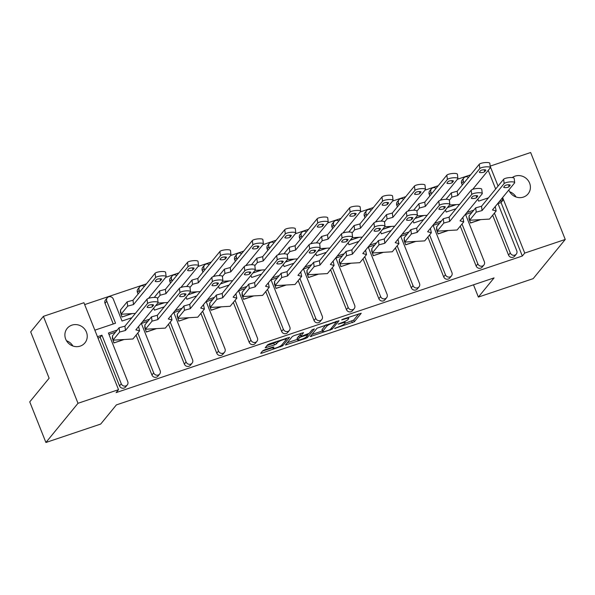 <?xml version="1.0" encoding="UTF-8"?>
<svg xmlns="http://www.w3.org/2000/svg" width="595" height="595" viewBox="0 0 595 595"><rect width="100%" height="100%" fill="white"/><g stroke="black" fill="none" stroke-linecap="round" stroke-linejoin="round"><path stroke-width="0.89" d="M334.621 328.455L354.345 321.724L361.232 313.245L343.077 319.113L341.671 319.894L344.736 319.032A5.623 0.974 158.3 0 1 348.737 318.437A5.623 0.974 158.3 0 1 348.611 318.801L348.038 319.5A5.623 0.974 158.3 0 1 341.731 322.698L338.161 324.134L341.195 323.353A5.623 0.974 158.3 0 1 345.204 322.758A5.623 0.974 158.3 0 1 345.07 323.122L344.498 323.821A5.623 0.974 158.3 0 1 338.191 327.019L334.621 328.455M508.807 189.991A11.454 10.762 39.3 0 0 523.399 197.094A11.454 10.762 39.3 0 0 528.085 193.866A11.454 10.762 39.3 0 0 528.137 180.486A11.454 10.762 39.3 0 0 515.054 176.135A11.454 10.762 39.3 0 0 512.265 177.57M509.662 191.754A11.454 10.762 -140.7 0 1 516.073 197.005M80.236 346.104A11.454 10.762 39.3 0 0 84.929 342.884A11.454 10.762 39.3 0 0 84.973 329.504A11.454 10.762 39.3 0 0 71.898 325.145A11.454 10.762 39.3 0 0 67.205 328.373A11.454 10.762 39.3 0 0 67.153 341.746A11.454 10.762 39.3 0 0 80.236 346.104M72.917 346.015A11.454 10.762 39.3 0 0 66.506 340.764M264.604 349.86L262.633 350.857L260.67 353.318L261.926 353.132L282.67 345.821L289.557 337.343L269.535 343.843L267.564 344.84L265.199 347.792L274.488 344.907L276.459 343.903L277.605 342.497A4.701 0.818 158.3 0 1 282.223 340.057A4.701 0.818 158.3 0 1 286.232 339.329A4.701 0.818 158.3 0 1 286.121 339.641L281.613 345.145A4.701 0.818 158.3 0 1 276.995 347.584A4.701 0.818 158.3 0 1 272.993 348.313A4.701 0.818 158.3 0 1 273.098 348.008L273.893 346.974L272.644 347.16L264.604 349.86M118.524 389.666L77.997 403.291L43.398 316.347L83.925 302.721L118.524 389.666L116.122 392.603L522.321 256.021L524.731 253.083L502.626 197.54M490.154 166.131L530.651 152.513L565.25 239.458L533.157 278.653L478.373 297.076L494.066 277.902L116.397 404.897L100.696 424.064L45.912 442.487L77.997 403.291M565.25 239.458L524.731 253.083M310.196 336.569L332.151 329.184L339.038 320.705L317.046 328.202L310.196 336.569M305.436 338.503L285.414 345.003L292.301 336.525L294.272 335.521L303.562 332.635L300.743 336.145L301.955 336.071L309.251 333.282L312.144 329.749L314.398 328.923L307.407 337.506L305.436 338.503L305.123 337.715M478.373 297.076L473.494 284.819M131.837 317.737L122.027 321.032L113.258 299.01A3.577 3.362 39.3 0 0 107.249 297.835A3.577 3.362 39.3 0 0 106.78 301.189L115.542 323.211L94.843 330.173M456.35 204.591L447.403 207.603M423.93 215.494L414.983 218.499M391.51 226.39L382.57 229.402M359.097 237.293L350.15 240.298M326.677 248.197L317.73 251.202M294.257 259.093L285.31 262.105M261.837 269.996L252.89 273.001M229.417 280.899L220.477 283.904M197.005 291.795L188.057 294.808M164.584 302.699L155.637 305.704M132.164 313.595L121.975 317.023L121.038 314.242M106.78 301.189L105.032 303.324L113.258 323.985M105.032 303.324A3.577 3.362 -140.7 0 1 105.508 299.962L107.249 297.835M144.325 286.411A3.577 3.362 39.3 0 0 139.193 290.293L137.452 292.42L138.092 294.027M137.452 292.42A3.577 3.362 -140.7 0 1 137.921 289.066L139.669 286.931M176.745 275.515A3.577 3.362 39.3 0 0 171.613 279.39L169.873 281.517L170.512 283.123M169.873 281.517A3.577 3.362 -140.7 0 1 170.341 278.163L172.089 276.035M209.165 264.611A3.577 3.362 39.3 0 0 204.033 268.486L202.293 270.621L202.925 272.227M202.293 270.621A3.577 3.362 -140.7 0 1 202.761 267.259L204.509 265.132M241.577 253.708A3.577 3.362 39.3 0 0 236.453 257.59L234.705 259.717L235.345 261.324M234.705 259.717A3.577 3.362 -140.7 0 1 235.181 256.363L236.922 254.229M273.998 242.812A3.577 3.362 39.3 0 0 268.873 246.687L267.125 248.814L267.765 250.421M267.125 248.814A3.577 3.362 -140.7 0 1 267.601 245.46L269.342 243.333M306.418 231.909A3.577 3.362 39.3 0 0 301.286 235.784L299.545 237.918L300.185 239.525M299.545 237.918A3.577 3.362 -140.7 0 1 300.014 234.556L301.762 232.429M338.838 221.013A3.577 3.362 39.3 0 0 333.706 224.888L331.965 227.015L332.605 228.621M331.965 227.015A3.577 3.362 -140.7 0 1 332.434 223.661L334.182 221.526M371.25 210.109A3.577 3.362 39.3 0 0 366.126 213.984L364.378 216.119L365.018 217.725M364.378 216.119A3.577 3.362 -140.7 0 1 364.854 212.757L366.602 210.63M403.67 199.206A3.577 3.362 39.3 0 0 398.546 203.081L396.798 205.216L397.438 206.822M396.798 205.216A3.577 3.362 -140.7 0 1 397.274 201.854L399.014 199.727M436.09 188.31A3.577 3.362 39.3 0 0 430.966 192.185L429.218 194.312L429.858 195.919M429.218 194.312A3.577 3.362 -140.7 0 1 429.694 190.958L431.435 188.823M468.51 177.407A3.577 3.362 39.3 0 0 463.379 181.282L461.638 183.416L462.278 185.023M461.638 183.416A3.577 3.362 -140.7 0 1 462.107 180.054L463.855 177.927M495.657 189.009L488.235 170.356M470.623 174.818L457.458 179.251M438.21 185.722L425.038 190.147M405.79 196.625L392.626 201.05M373.37 207.521L360.206 211.954M340.95 218.425L327.786 222.85M308.537 229.328L295.365 233.753M276.117 240.224L262.953 244.649M243.697 251.127L230.533 255.553M211.277 262.023L198.113 266.456M178.857 272.926L165.693 277.352M146.444 283.83L84.669 304.595M164.257 306.834L154.447 310.136L153.651 308.136M196.67 295.931L186.86 299.233L186.064 297.232M229.09 285.035L219.28 288.33L218.484 286.336M261.51 274.131L251.7 277.434L250.904 275.433M293.93 263.228L284.12 266.53L283.324 264.53M326.35 252.332L316.533 255.627L315.744 253.634M358.763 241.429L348.953 244.731L348.157 242.73M391.183 230.533L381.373 233.828L380.577 231.827M423.603 219.629L413.793 222.924L412.997 220.931M456.023 208.726L446.213 212.028L445.417 210.028M115.437 332.218L108.967 334.397M117.185 330.084L108.424 333.036L127.739 381.581A3.577 3.362 39.3 0 1 127.271 384.943L125.523 387.07A3.577 3.362 -140.7 0 1 119.513 385.895L121.261 383.76A3.577 3.362 39.3 0 0 127.271 384.943M97.454 336.725L101.938 335.216L100.198 337.343L97.996 338.086M480.708 219.607L470.511 223.036L469.001 218.796L469.581 220.254L489.521 219.086L496.171 210.965L492.467 209.946L514.556 182.97A5.37 1.309 173.1 0 0 514.682 182.628A5.37 1.309 173.1 0 0 509.863 181.906A5.37 1.309 173.1 0 0 504.151 183.58L482.062 210.563L476.223 212.147L469.581 220.269L470.511 223.036M448.288 230.51L438.091 233.939L436.581 229.7L437.161 231.15L457.109 229.99L463.75 221.868L460.047 220.849L482.143 193.866A5.37 1.309 173.1 0 0 482.27 193.524A5.37 1.309 173.1 0 0 477.443 192.802A5.37 1.309 173.1 0 0 471.731 194.483L449.641 221.466L443.811 223.051L437.161 231.165L438.091 233.939M415.868 241.406L405.678 244.835L404.161 240.603L404.741 242.053L424.689 240.886L431.338 232.771L427.634 231.753L449.723 204.769A5.37 1.309 173.1 0 0 449.85 204.427A5.37 1.309 173.1 0 0 445.023 203.706A5.37 1.309 173.1 0 0 439.318 205.387L417.221 232.362L411.39 233.947L404.741 242.068L405.678 244.835M383.448 252.31L373.258 255.738L372.321 252.957M351.028 263.213L340.838 266.634L339.901 263.853M318.615 274.109L308.418 277.538L307.489 274.756M286.195 285.012L275.998 288.441L274.488 284.202L275.068 285.659L295.016 284.492L301.658 276.37L297.954 275.351L320.05 248.368A5.37 1.309 173.1 0 0 320.177 248.033A5.37 1.309 173.1 0 0 315.35 247.312A5.37 1.309 173.1 0 0 309.638 248.985L287.549 275.968L281.718 277.553L275.068 285.674L275.998 288.441M253.775 295.916L243.586 299.337L242.068 295.105L242.648 296.555L262.596 295.388L269.245 287.273L265.541 286.255L287.63 259.271A5.37 1.309 173.1 0 0 287.757 258.929A5.37 1.309 173.1 0 0 282.93 258.208A5.37 1.309 173.1 0 0 277.225 259.889L255.129 286.872L249.298 288.456L242.648 296.57L243.586 299.337M221.355 306.812L211.166 310.24L209.648 306.009L210.228 307.459L230.176 306.291L236.825 298.177L233.121 297.15L255.21 270.175A5.37 1.309 173.1 0 0 255.337 269.833A5.37 1.309 173.1 0 0 250.517 269.111A5.37 1.309 173.1 0 0 244.805 270.792L222.716 297.768L216.878 299.352L210.228 307.474L211.166 310.24M188.935 317.715L178.745 321.144L177.808 318.355M156.522 328.618L146.325 332.04L144.816 327.808L145.396 329.258L165.343 328.09L171.985 319.976L168.281 318.957L190.37 291.974A5.37 1.309 173.1 0 0 190.497 291.632A5.37 1.309 173.1 0 0 185.677 290.91A5.37 1.309 173.1 0 0 179.965 292.591L157.876 319.575L152.045 321.159L145.396 329.273L146.325 332.04M124.102 339.514L113.913 342.943L112.976 340.162M100.198 337.343L119.513 385.895M522.321 256.021L501.049 202.56L497.985 203.587M516.289 254.132L514.549 256.259A3.577 3.362 -140.7 0 1 508.539 255.084L510.279 252.957A3.577 3.362 39.3 0 0 516.289 254.132A3.577 3.362 39.3 0 0 516.765 250.77L497.881 203.334M492.675 215.234L508.539 255.084M472.043 212.311L465.565 214.49M483.876 265.035L482.129 267.162A3.577 3.362 -140.7 0 1 476.119 265.987L477.859 263.853A3.577 3.362 39.3 0 0 483.876 265.035A3.577 3.362 39.3 0 0 484.345 261.674L465.469 214.23M460.262 226.137L476.119 265.987M439.623 223.207L433.153 225.386M451.456 275.931L449.708 278.066A3.577 3.362 -140.7 0 1 443.699 276.883L445.447 274.756A3.577 3.362 39.3 0 0 451.456 275.931A3.577 3.362 39.3 0 0 451.925 272.577L433.048 225.133M427.842 237.033L443.699 276.883M407.203 234.11L400.732 236.289M419.036 286.835L417.288 288.962A3.577 3.362 -140.7 0 1 411.279 287.787L413.027 285.659A3.577 3.362 39.3 0 0 419.036 286.835A3.577 3.362 39.3 0 0 419.512 283.473L400.628 236.037M395.422 247.937L411.279 287.787M374.791 245.014L368.312 247.193M386.616 297.731L384.876 299.865A3.577 3.362 -140.7 0 1 378.859 298.69L380.607 296.555A3.577 3.362 39.3 0 0 386.616 297.731A3.577 3.362 39.3 0 0 387.092 294.376L368.208 246.932M363.002 258.84L378.859 298.69M342.37 255.91L335.892 258.089M354.196 308.634L352.456 310.761A3.577 3.362 -140.7 0 1 346.446 309.586L348.187 307.459A3.577 3.362 39.3 0 0 354.196 308.634A3.577 3.362 39.3 0 0 354.672 305.28L335.796 257.836M330.589 269.736L346.446 309.586M309.95 266.813L303.472 268.992M321.783 319.537L320.036 321.664A3.577 3.362 -140.7 0 1 314.026 320.489L315.767 318.355A3.577 3.362 39.3 0 0 321.783 319.537A3.577 3.362 39.3 0 0 322.252 316.176L303.376 268.739M298.169 280.639L314.026 320.489M277.53 277.716L271.06 279.888M289.363 330.433L287.616 332.568A3.577 3.362 -140.7 0 1 281.606 331.385L283.354 329.258A3.577 3.362 39.3 0 0 289.363 330.433A3.577 3.362 39.3 0 0 289.832 327.079L270.956 279.635M265.749 291.543L281.606 331.385M245.118 288.612L238.64 290.791M256.943 341.337L255.203 343.464A3.577 3.362 -140.7 0 1 249.186 342.289L250.934 340.162A3.577 3.362 39.3 0 0 256.943 341.337A3.577 3.362 39.3 0 0 257.419 337.982L238.536 290.538M233.329 302.438L249.186 342.289M212.698 299.516L206.22 301.695M224.523 352.24L222.783 354.367A3.577 3.362 -140.7 0 1 216.773 353.192L218.514 351.057A3.577 3.362 39.3 0 0 224.523 352.24A3.577 3.362 39.3 0 0 224.999 348.878L206.115 301.442M200.909 313.342L216.773 353.192M180.278 310.419L173.8 312.591M192.103 363.136L190.363 365.271A3.577 3.362 -140.7 0 1 184.353 364.088L186.094 361.961A3.577 3.362 39.3 0 0 192.103 363.136A3.577 3.362 39.3 0 0 192.579 359.782L173.703 312.338M168.497 324.238L184.353 364.088M147.858 321.315L141.379 323.494M159.691 374.039L157.943 376.166A3.577 3.362 -140.7 0 1 151.933 374.991L153.674 372.864A3.577 3.362 39.3 0 0 159.691 374.039A3.577 3.362 39.3 0 0 160.159 370.685L141.283 323.241M136.077 335.141L151.933 374.991M149.605 319.188L142.696 321.508M182.018 308.284L175.116 310.605M214.438 297.388L207.536 299.709M246.858 286.485L239.956 288.806M279.278 275.582L272.376 277.902M311.698 264.686L304.789 267.006M344.111 253.782L337.209 256.103M376.531 242.879L369.629 245.2M408.951 231.983L402.049 234.304M441.371 221.08L434.469 223.4M473.791 210.176L466.882 212.504M488.443 197.83L478.625 201.125L477.837 199.124M501.049 202.56L502.79 200.426L499.302 201.601M101.938 335.216L121.261 383.76M137.817 333.014L153.674 372.864M170.237 322.111L186.094 361.961M202.657 311.207L218.514 351.057M235.077 300.311L250.934 340.162M267.49 289.408L283.354 329.258M299.91 278.505L315.767 318.355M332.33 267.609L348.187 307.459M364.75 256.705L380.607 296.555M397.17 245.809L413.027 285.659M429.583 234.906L445.447 274.756M462.003 224.003L477.859 263.853M494.423 213.107L510.279 252.957M502.79 200.426L501.964 198.351M473.806 189.017L473.531 188.317M463.379 181.282L464.018 182.888M441.393 199.92L441.111 199.213M430.966 192.185L431.598 193.792M408.973 210.816L408.691 210.117M398.546 203.081L399.186 204.687M376.553 221.719L376.278 221.02M366.126 213.984L366.765 215.591M344.133 232.615L343.858 231.916M333.706 224.888L334.345 226.494M311.721 243.519L311.438 242.82M301.286 235.784L301.925 237.39M279.3 254.422L279.018 253.723M268.873 246.687L269.513 248.293M246.88 265.318L246.598 264.619M236.453 257.59L237.093 259.197M214.46 276.221L214.185 275.522M204.033 268.486L204.673 270.093M182.04 287.125L181.765 286.418M171.613 279.39L172.252 280.996M149.628 298.021L149.345 297.322M139.193 290.293L139.832 291.9M498.06 186.079L490.161 166.228M45.912 442.487L29.75 401.878L49.125 378.212L30.687 331.876L43.398 316.347M344.847 323.397L353.698 320.088L358.822 313.818M336.272 321.724L336.629 321.285M311.914 334.472L322.43 330.932M328.961 330.121L330.344 329.422L336.353 322.081L333.2 322.907A5.623 0.974 158.3 0 0 326.893 326.105L322.78 331.125A5.623 0.974 158.3 0 0 322.654 331.489A5.623 0.974 158.3 0 0 326.655 330.902L328.961 330.121M322.654 331.489L321.999 329.853A5.623 0.974 158.3 0 1 322.133 329.489L325.889 324.892M297.493 339.321L287.169 342.787M301.152 333.215L300.155 334.673M308.448 333.802L307.898 334.479M297.857 339.663A4.701 0.818 158.3 0 0 297.753 339.968A4.701 0.818 158.3 0 0 301.754 339.247A4.701 0.818 158.3 0 0 306.373 336.8L308.002 334.747L301.42 336.725L299.449 337.722L297.857 339.663L297.21 338.027A4.701 0.818 158.3 0 0 297.098 338.332L297.753 339.968M300.304 335.26L298.794 336.086L299.449 337.722M297.21 338.027L298.794 336.086M266.954 345.583L273.834 343.27L276.407 341.53M286.15 339.135L287.147 337.923M262.432 351.11L272.726 347.644M504.151 183.58L503.63 179.274A5.37 1.309 -6.9 0 1 509.335 177.6A5.37 1.309 -6.9 0 1 514.162 178.321L514.682 182.628M480.336 219.629L470.63 222.894M469.001 218.796L469.053 215.963L469.581 220.269M476.223 212.147L475.703 207.841L469.053 215.963M504.932 185.655L503.772 187.075A2.685 0.654 173.1 0 0 503.705 187.246A2.685 0.654 173.1 0 0 506.122 187.604A2.685 0.654 173.1 0 0 508.97 186.763L510.138 185.343A2.685 0.654 173.1 0 0 510.198 185.171A2.685 0.654 173.1 0 0 507.788 184.814A2.685 0.654 173.1 0 0 504.932 185.655M495.248 206.554L496.171 210.965M475.703 207.841L481.534 206.257L482.062 210.563M503.63 179.274L481.534 206.257M472.683 189.351L490.206 167.946A5.37 1.309 173.1 0 0 490.332 167.612A5.37 1.309 173.1 0 0 485.505 166.89A5.37 1.309 173.1 0 0 479.801 168.564L457.704 195.547L451.873 197.131L449.337 200.232M479.801 168.564L479.272 164.257A5.37 1.309 -6.9 0 1 484.985 162.584A5.37 1.309 -6.9 0 1 489.804 163.305L490.332 167.612M455.978 204.613L447.522 207.454M449.537 204.992L459.563 204.405M451.873 197.131L451.345 192.825L446.034 199.318M480.582 170.639L479.414 172.059A2.685 0.654 173.1 0 0 479.354 172.23A2.685 0.654 173.1 0 0 481.764 172.587A2.685 0.654 173.1 0 0 484.62 171.747L485.78 170.326A2.685 0.654 173.1 0 0 485.847 170.155A2.685 0.654 173.1 0 0 483.43 169.798A2.685 0.654 173.1 0 0 480.582 170.639M451.345 192.825L457.183 191.24L457.704 195.547M479.272 164.257L457.183 191.24M471.731 194.483L471.21 190.177A5.37 1.309 -6.9 0 1 476.922 188.496A5.37 1.309 -6.9 0 1 481.742 189.217L482.27 193.524M447.916 230.533L438.21 233.79M436.581 229.7L436.633 226.859L437.161 231.165M443.811 223.051L443.282 218.744L436.633 226.859M472.512 196.551L471.352 197.971A2.685 0.654 173.1 0 0 471.292 198.142A2.685 0.654 173.1 0 0 473.702 198.507A2.685 0.654 173.1 0 0 476.558 197.666L477.718 196.246A2.685 0.654 173.1 0 0 477.778 196.075A2.685 0.654 173.1 0 0 475.368 195.718A2.685 0.654 173.1 0 0 472.512 196.551M462.828 217.45L463.75 221.868M443.282 218.744L449.121 217.16L449.641 221.466M471.21 190.177L449.121 217.16M439.318 205.387L438.79 201.08A5.37 1.309 -6.9 0 1 444.502 199.399A5.37 1.309 -6.9 0 1 449.322 200.121L449.85 204.427M415.496 241.429L405.79 244.694M404.161 240.603L404.221 237.762L404.741 242.068M411.39 233.947L410.862 229.64L404.221 237.762M440.099 207.454L438.931 208.875A2.685 0.654 173.1 0 0 438.872 209.046A2.685 0.654 173.1 0 0 441.282 209.41A2.685 0.654 173.1 0 0 444.138 208.57L445.298 207.149A2.685 0.654 173.1 0 0 445.365 206.978A2.685 0.654 173.1 0 0 442.948 206.614A2.685 0.654 173.1 0 0 440.099 207.454M430.408 228.354L431.338 232.771M410.862 229.64L416.701 228.056L417.221 232.362M438.79 201.08L416.701 228.056M417.303 215.673A5.37 1.309 173.1 0 0 417.43 215.331A5.37 1.309 173.1 0 0 412.603 214.609A5.37 1.309 173.1 0 0 406.898 216.283L384.809 243.266L378.97 244.85L372.321 252.972L392.269 251.789L398.918 243.667L395.214 242.648L417.303 215.673M406.898 216.283L406.37 211.976A5.37 1.309 -6.9 0 1 412.082 210.303A5.37 1.309 -6.9 0 1 416.902 211.024L417.43 215.331M383.076 252.332L373.258 255.738M371.741 251.499L371.801 248.665L372.321 252.972L373.37 255.597M378.97 244.85L378.45 240.544L371.801 248.665M407.679 218.358L406.511 219.778A2.685 0.654 173.1 0 0 406.452 219.949A2.685 0.654 173.1 0 0 408.862 220.306A2.685 0.654 173.1 0 0 411.718 219.466L412.878 218.045A2.685 0.654 173.1 0 0 412.945 217.874A2.685 0.654 173.1 0 0 410.535 217.517A2.685 0.654 173.1 0 0 407.679 218.358M397.995 239.257L398.918 243.667M378.45 240.544L384.281 238.959L384.809 243.266M406.37 211.976L384.281 238.959M384.883 226.569A5.37 1.309 173.1 0 0 385.01 226.226A5.37 1.309 173.1 0 0 380.19 225.505A5.37 1.309 173.1 0 0 374.478 227.186L352.389 254.169L346.55 255.753L339.909 263.868L359.849 262.692L366.498 254.571L362.794 253.552L384.883 226.569M374.478 227.186L373.958 222.88A5.37 1.309 -6.9 0 1 379.662 221.199A5.37 1.309 -6.9 0 1 384.489 221.92L385.01 226.226M350.656 263.235L340.838 266.634M339.329 262.402L339.381 259.561L339.909 263.868L340.957 266.493M346.55 255.753L346.03 251.447L339.381 259.561M375.259 229.254L374.099 230.674A2.685 0.654 173.1 0 0 374.032 230.845A2.685 0.654 173.1 0 0 376.442 231.21A2.685 0.654 173.1 0 0 379.298 230.369L380.465 228.949A2.685 0.654 173.1 0 0 380.525 228.778A2.685 0.654 173.1 0 0 378.115 228.421A2.685 0.654 173.1 0 0 375.259 229.254M365.575 250.153L366.498 254.571M346.03 251.447L351.861 249.863L352.389 254.169M373.958 222.88L351.861 249.863M352.463 237.472A5.37 1.309 173.1 0 0 352.59 237.13A5.37 1.309 173.1 0 0 347.77 236.408A5.37 1.309 173.1 0 0 342.058 238.089L319.969 265.065L314.13 266.649L307.489 274.771L327.429 273.588L334.078 265.474L330.374 264.455L352.463 237.472M342.058 238.089L341.537 233.783A5.37 1.309 -6.9 0 1 347.242 232.102A5.37 1.309 -6.9 0 1 352.069 232.824L352.59 237.13M318.243 274.131L308.418 277.538M306.908 273.306L306.961 270.465L307.489 274.771L308.537 277.396M314.13 266.649L313.61 262.343L306.961 270.465M342.839 240.157L341.679 241.577A2.685 0.654 173.1 0 0 341.612 241.749A2.685 0.654 173.1 0 0 344.029 242.106A2.685 0.654 173.1 0 0 346.878 241.272L348.045 239.852A2.685 0.654 173.1 0 0 348.105 239.681A2.685 0.654 173.1 0 0 345.695 239.316A2.685 0.654 173.1 0 0 342.839 240.157M333.155 261.056L334.078 265.474M313.61 262.343L319.448 260.759L319.969 265.065M341.537 233.783L319.448 260.759M309.638 248.985L309.117 244.679A5.37 1.309 -6.9 0 1 314.829 242.998A5.37 1.309 -6.9 0 1 319.649 243.719L320.177 248.033M285.823 285.035L276.117 288.3M274.488 284.202L274.54 281.368L275.068 285.674M281.718 277.553L281.19 273.246L274.54 281.368M310.419 251.06L309.259 252.481A2.685 0.654 173.1 0 0 309.199 252.652A2.685 0.654 173.1 0 0 311.609 253.009A2.685 0.654 173.1 0 0 314.465 252.168L315.625 250.748A2.685 0.654 173.1 0 0 315.685 250.577A2.685 0.654 173.1 0 0 313.275 250.22A2.685 0.654 173.1 0 0 310.419 251.06M300.735 271.96L301.658 276.37M281.19 273.246L287.028 271.662L287.549 275.968M309.117 244.679L287.028 271.662M277.225 259.889L276.697 255.582A5.37 1.309 -6.9 0 1 282.409 253.901A5.37 1.309 -6.9 0 1 287.229 254.623L287.757 258.929M253.403 295.938L243.697 299.196M242.068 295.105L242.128 292.264L242.648 296.57M249.298 288.456L248.77 284.15L242.128 292.264M278.006 261.956L276.839 263.377A2.685 0.654 173.1 0 0 276.779 263.548A2.685 0.654 173.1 0 0 279.189 263.912A2.685 0.654 173.1 0 0 282.045 263.072L283.205 261.651A2.685 0.654 173.1 0 0 283.272 261.48A2.685 0.654 173.1 0 0 280.855 261.116A2.685 0.654 173.1 0 0 278.006 261.956M268.323 282.856L269.245 287.273M248.77 284.15L254.608 282.566L255.129 286.872M276.697 255.582L254.608 282.566M244.805 270.792L244.277 266.478A5.37 1.309 -6.9 0 1 249.989 264.805A5.37 1.309 -6.9 0 1 254.809 265.526L255.337 269.833M220.983 306.834L211.285 310.099M209.648 306.009L209.708 303.167L210.228 307.474M216.878 299.352L216.357 295.046L209.708 303.167M245.586 272.86L244.419 274.28A2.685 0.654 173.1 0 0 244.359 274.451A2.685 0.654 173.1 0 0 246.769 274.808A2.685 0.654 173.1 0 0 249.625 273.968L250.785 272.555A2.685 0.654 173.1 0 0 250.852 272.384A2.685 0.654 173.1 0 0 248.442 272.019A2.685 0.654 173.1 0 0 245.586 272.86M235.903 293.759L236.825 298.177M216.357 295.046L222.188 293.461L222.716 297.768M244.277 266.478L222.188 293.461M440.263 200.255L457.786 178.85A5.37 1.309 173.1 0 0 457.912 178.507A5.37 1.309 173.1 0 0 453.093 177.786A5.37 1.309 173.1 0 0 447.38 179.467L425.291 206.45L419.453 208.034L416.916 211.128M447.38 179.467L446.852 175.161A5.37 1.309 -6.9 0 1 452.564 173.48A5.37 1.309 -6.9 0 1 457.384 174.201L457.912 178.507M423.558 215.516L415.102 218.358M417.117 215.896L427.143 215.301M419.453 208.034L418.932 203.728L413.614 210.221M448.161 181.535L446.994 182.955A2.685 0.654 173.1 0 0 446.934 183.126A2.685 0.654 173.1 0 0 449.344 183.491A2.685 0.654 173.1 0 0 452.2 182.65L453.36 181.23A2.685 0.654 173.1 0 0 453.427 181.059A2.685 0.654 173.1 0 0 451.017 180.702A2.685 0.654 173.1 0 0 448.161 181.535M418.932 203.728L424.763 202.144L425.291 206.45M446.852 175.161L424.763 202.144M407.843 211.158L425.365 189.753A5.37 1.309 173.1 0 0 425.492 189.411A5.37 1.309 173.1 0 0 420.672 188.689A5.37 1.309 173.1 0 0 414.96 190.37L392.871 217.346L387.033 218.93L384.496 222.032M414.96 190.37L414.44 186.064A5.37 1.309 -6.9 0 1 420.144 184.383A5.37 1.309 -6.9 0 1 424.971 185.105L425.492 189.411M391.138 226.412L382.682 229.261M384.697 226.799L394.723 226.204M387.033 218.93L386.512 214.624L381.194 221.117M415.741 192.438L414.581 193.858A2.685 0.654 173.1 0 0 414.514 194.03A2.685 0.654 173.1 0 0 416.924 194.387A2.685 0.654 173.1 0 0 419.78 193.554L420.948 192.133A2.685 0.654 173.1 0 0 421.007 191.962A2.685 0.654 173.1 0 0 418.597 191.597A2.685 0.654 173.1 0 0 415.741 192.438M386.512 214.624L392.343 213.04L392.871 217.346M414.44 186.064L392.343 213.04M375.423 222.054L392.945 200.649A5.37 1.309 173.1 0 0 393.072 200.314A5.37 1.309 173.1 0 0 388.252 199.593A5.37 1.309 173.1 0 0 382.54 201.266L360.451 228.249L354.62 229.834L352.084 232.928M382.54 201.266L382.02 196.96A5.37 1.309 -6.9 0 1 387.724 195.279A5.37 1.309 -6.9 0 1 392.551 196L393.072 200.314M358.726 237.316L350.262 240.157M352.277 237.695L362.31 237.1M354.62 229.834L354.092 225.527L348.774 232.02M383.321 203.341L382.161 204.762A2.685 0.654 173.1 0 0 382.094 204.933A2.685 0.654 173.1 0 0 384.511 205.29A2.685 0.654 173.1 0 0 387.36 204.449L388.528 203.029A2.685 0.654 173.1 0 0 388.587 202.858A2.685 0.654 173.1 0 0 386.177 202.501A2.685 0.654 173.1 0 0 383.321 203.341M354.092 225.527L359.93 223.943L360.451 228.249M382.02 196.96L359.93 223.943M343.003 232.957L360.533 211.552A5.37 1.309 173.1 0 0 360.659 211.21A5.37 1.309 173.1 0 0 355.832 210.489A5.37 1.309 173.1 0 0 350.128 212.17L328.031 239.153L322.2 240.737L319.664 243.831M350.128 212.17L349.6 207.863A5.37 1.309 -6.9 0 1 355.312 206.182A5.37 1.309 -6.9 0 1 360.131 206.904L360.659 211.21M326.305 248.219L317.849 251.06M319.865 248.598L329.89 248.003M322.2 240.737L321.672 236.431L316.354 242.924M350.901 214.237L349.741 215.658A2.685 0.654 173.1 0 0 349.682 215.829A2.685 0.654 173.1 0 0 352.091 216.193A2.685 0.654 173.1 0 0 354.947 215.353L356.108 213.932A2.685 0.654 173.1 0 0 356.167 213.761A2.685 0.654 173.1 0 0 353.757 213.397A2.685 0.654 173.1 0 0 350.901 214.237M321.672 236.431L327.51 234.846L328.031 239.153M349.6 207.863L327.51 234.846M310.59 243.861L328.113 222.456A5.37 1.309 173.1 0 0 328.239 222.113A5.37 1.309 173.1 0 0 323.412 221.392A5.37 1.309 173.1 0 0 317.708 223.073L295.618 250.049L289.78 251.633L287.244 254.734M317.708 223.073L317.18 218.759A5.37 1.309 -6.9 0 1 322.892 217.086A5.37 1.309 -6.9 0 1 327.711 217.807L328.239 222.113M293.885 259.115L285.429 261.964M287.445 259.502L297.47 258.907M289.78 251.633L289.252 247.327L283.941 253.82M318.489 225.141L317.321 226.561A2.685 0.654 173.1 0 0 317.261 226.732A2.685 0.654 173.1 0 0 319.671 227.089A2.685 0.654 173.1 0 0 322.527 226.249L323.687 224.836A2.685 0.654 173.1 0 0 323.754 224.665A2.685 0.654 173.1 0 0 321.337 224.3A2.685 0.654 173.1 0 0 318.489 225.141M289.252 247.327L295.09 245.742L295.618 250.049M317.18 218.759L295.09 245.742M278.17 254.757L295.693 233.352A5.37 1.309 173.1 0 0 295.819 233.009A5.37 1.309 173.1 0 0 291 232.288A5.37 1.309 173.1 0 0 285.288 233.969L263.198 260.952L257.36 262.536L254.824 265.63M285.288 233.969L284.76 229.663A5.37 1.309 -6.9 0 1 290.472 227.982A5.37 1.309 -6.9 0 1 295.299 228.703L295.819 233.009M261.465 270.018L253.009 272.86M255.024 270.398L265.05 269.803M257.36 262.536L256.839 258.23L251.521 264.723M286.069 236.044L284.908 237.464A2.685 0.654 173.1 0 0 284.841 237.628A2.685 0.654 173.1 0 0 287.251 237.993A2.685 0.654 173.1 0 0 290.107 237.152L291.267 235.732A2.685 0.654 173.1 0 0 291.334 235.561A2.685 0.654 173.1 0 0 288.925 235.204A2.685 0.654 173.1 0 0 286.069 236.044M256.839 258.23L262.67 256.646L263.198 260.952M284.76 229.663L262.67 256.646M245.75 265.66L263.273 244.255A5.37 1.309 173.1 0 0 263.399 243.913A5.37 1.309 173.1 0 0 258.58 243.191A5.37 1.309 173.1 0 0 252.868 244.872L230.778 271.856L224.94 273.44L222.404 276.534M252.868 244.872L252.347 240.566A5.37 1.309 -6.9 0 1 258.051 238.885A5.37 1.309 -6.9 0 1 262.878 239.607L263.399 243.913M229.053 280.922L220.589 283.763M222.604 281.301L232.638 280.706M224.94 273.44L224.419 269.133L219.101 275.619M253.649 246.94L252.488 248.36A2.685 0.654 173.1 0 0 252.421 248.532A2.685 0.654 173.1 0 0 254.831 248.896A2.685 0.654 173.1 0 0 257.687 248.055L258.855 246.635A2.685 0.654 173.1 0 0 258.914 246.464A2.685 0.654 173.1 0 0 256.505 246.099A2.685 0.654 173.1 0 0 253.649 246.94M224.419 269.133L230.25 267.549L230.778 271.856M252.347 240.566L230.25 267.549M222.79 281.071A5.37 1.309 173.1 0 0 222.917 280.728A5.37 1.309 173.1 0 0 218.097 280.007A5.37 1.309 173.1 0 0 212.385 281.688L190.296 308.671L184.457 310.255L177.816 318.37L197.756 317.195L204.405 309.073L200.701 308.054L222.79 281.071M212.385 281.688L211.865 277.382A5.37 1.309 -6.9 0 1 217.569 275.701A5.37 1.309 -6.9 0 1 222.396 276.422L222.917 280.728M188.563 317.737L178.745 321.144M177.236 316.904L177.288 314.063L177.816 318.37L178.864 321.003M184.457 310.255L183.937 305.949L177.288 314.063M213.166 283.763L212.006 285.183A2.685 0.654 173.1 0 0 211.939 285.347A2.685 0.654 173.1 0 0 214.349 285.712A2.685 0.654 173.1 0 0 217.205 284.871L218.372 283.451A2.685 0.654 173.1 0 0 218.432 283.279A2.685 0.654 173.1 0 0 216.022 282.923A2.685 0.654 173.1 0 0 213.166 283.763M203.483 304.655L204.405 309.073M183.937 305.949L189.768 304.365L190.296 308.671M211.865 277.382L189.768 304.365M179.965 292.591L179.445 288.285A5.37 1.309 -6.9 0 1 185.149 286.604A5.37 1.309 -6.9 0 1 189.976 287.325L190.497 291.632M156.15 328.641L146.444 331.898M144.816 327.808L144.868 324.967L145.396 329.273M152.045 321.159L151.517 316.852L144.868 324.967M180.746 294.659L179.586 296.079A2.685 0.654 173.1 0 0 179.519 296.25A2.685 0.654 173.1 0 0 181.936 296.615A2.685 0.654 173.1 0 0 184.785 295.774L185.952 294.354A2.685 0.654 173.1 0 0 186.012 294.183A2.685 0.654 173.1 0 0 183.602 293.818A2.685 0.654 173.1 0 0 180.746 294.659M171.062 315.558L171.985 319.976M151.517 316.852L157.355 315.268L157.876 319.575M179.445 288.285L157.355 315.268M157.958 302.877A5.37 1.309 173.1 0 0 158.084 302.535A5.37 1.309 173.1 0 0 153.257 301.814A5.37 1.309 173.1 0 0 147.553 303.487L125.456 330.47L119.625 332.055L112.976 340.176L132.923 338.994L139.565 330.872L135.861 329.853L157.958 302.877M147.553 303.487L147.025 299.181A5.37 1.309 -6.9 0 1 152.737 297.507A5.37 1.309 -6.9 0 1 157.556 298.229L158.084 302.535M123.73 339.537L113.913 342.943M112.396 338.704L112.455 335.87L112.976 340.176L114.024 342.802M119.625 332.055L119.097 327.748L112.455 335.87M148.326 305.562L147.166 306.983A2.685 0.654 173.1 0 0 147.106 307.154A2.685 0.654 173.1 0 0 149.516 307.511A2.685 0.654 173.1 0 0 152.372 306.67L153.532 305.25A2.685 0.654 173.1 0 0 153.592 305.086A2.685 0.654 173.1 0 0 151.182 304.722A2.685 0.654 173.1 0 0 148.326 305.562M138.642 326.462L139.565 330.872M119.097 327.748L124.935 326.164L125.456 330.47M147.025 299.181L124.935 326.164M213.33 276.563L230.86 255.158A5.37 1.309 173.1 0 0 230.979 254.816A5.37 1.309 173.1 0 0 226.16 254.095A5.37 1.309 173.1 0 0 220.447 255.768L198.358 282.751L192.527 284.336L189.991 287.437M220.447 255.768L219.927 251.462A5.37 1.309 -6.9 0 1 225.631 249.788A5.37 1.309 -6.9 0 1 230.458 250.51L230.979 254.816M196.633 291.818L188.169 294.666M190.192 292.197L200.218 291.609M192.527 284.336L191.999 280.029L186.681 286.522M221.228 257.843L220.068 259.264A2.685 0.654 173.1 0 0 220.001 259.435A2.685 0.654 173.1 0 0 222.418 259.792A2.685 0.654 173.1 0 0 225.274 258.951L226.435 257.531A2.685 0.654 173.1 0 0 226.494 257.36A2.685 0.654 173.1 0 0 224.084 257.003A2.685 0.654 173.1 0 0 221.228 257.843M191.999 280.029L197.838 278.445L198.358 282.751M219.927 251.462L197.838 278.445M180.91 287.459L198.44 266.054A5.37 1.309 173.1 0 0 198.566 265.712A5.37 1.309 173.1 0 0 193.739 264.991A5.37 1.309 173.1 0 0 188.035 266.672L165.938 293.655L160.107 295.239L157.571 298.333M188.035 266.672L187.507 262.365A5.37 1.309 -6.9 0 1 193.219 260.684A5.37 1.309 -6.9 0 1 198.038 261.406L198.566 265.712M164.213 302.721L155.756 305.562M157.772 303.1L167.797 302.505M160.107 295.239L159.579 290.933L154.269 297.426M188.808 268.739L187.648 270.16A2.685 0.654 173.1 0 0 187.589 270.331A2.685 0.654 173.1 0 0 189.998 270.695A2.685 0.654 173.1 0 0 192.854 269.855L194.015 268.434A2.685 0.654 173.1 0 0 194.082 268.263A2.685 0.654 173.1 0 0 191.664 267.906A2.685 0.654 173.1 0 0 188.808 268.739M159.579 290.933L165.417 289.349L165.938 293.655M187.507 262.365L165.417 289.349M148.497 298.363L166.02 276.958A5.37 1.309 173.1 0 0 166.146 276.615A5.37 1.309 173.1 0 0 161.319 275.894A5.37 1.309 173.1 0 0 155.615 277.575L133.525 304.551L127.687 306.135L121.038 314.257L135.377 313.409M155.615 277.575L155.087 273.269A5.37 1.309 -6.9 0 1 160.799 271.588A5.37 1.309 -6.9 0 1 165.618 272.309L166.146 276.615M131.792 313.617L121.975 317.023M120.458 312.791L120.517 309.95L121.038 314.257L122.087 316.882M127.687 306.135L127.159 301.829L120.517 309.95M156.396 279.643L155.228 281.063A2.685 0.654 173.1 0 0 155.169 281.234A2.685 0.654 173.1 0 0 157.578 281.599A2.685 0.654 173.1 0 0 160.434 280.758L161.595 279.338A2.685 0.654 173.1 0 0 161.662 279.167A2.685 0.654 173.1 0 0 159.244 278.802A2.685 0.654 173.1 0 0 156.396 279.643M127.159 301.829L132.997 300.244L133.525 304.551M155.087 273.269L132.997 300.244M335.32 328.031L335.468 328.403M342.393 319.389L342.549 319.76M338.86 323.71L339.009 324.082M341.032 322.936L341.195 323.353M344.572 318.615L344.736 319.032M353.698 320.088L354.345 321.724M351.719 321.084L352.374 322.721M331.623 327.86L332.151 329.184M329.98 329.682L330.18 330.188M311.029 335.55L311.408 336.495M335.342 321.716L335.506 322.133M333.036 322.49L333.2 322.907M326.343 324.736L326.893 326.105M322.133 329.489L322.78 331.125M286.284 343.873L286.664 344.817M300.088 334.509L300.743 336.145M306.886 336.175L307.407 337.506M306.581 334.516L306.752 334.933M301.241 336.272L301.42 336.725M272.748 347.123L273.098 348.008M277.129 341.292L277.605 342.497M275.805 342.266L276.459 343.903M273.834 343.27L274.488 344.907M266.077 346.662L266.448 347.606M282.142 344.498L282.67 345.821M280.386 346.045L280.699 346.826M261.547 352.188L261.926 353.132M508.732 184.777L508.97 186.763M484.375 169.754L484.62 171.747M476.312 195.673L476.558 197.666M443.892 206.577L444.138 208.57M411.472 217.472L411.718 219.466M379.06 228.376L379.298 230.369M346.64 239.279L346.878 241.272M314.22 250.175L314.465 252.168M281.799 261.079L282.045 263.072M249.379 271.982L249.625 273.968M451.955 180.657L452.2 182.65M419.542 191.56L419.78 193.554M387.122 202.456L387.36 204.449M354.702 213.36L354.947 215.353M322.282 224.263L322.527 226.249M289.862 235.159L290.107 237.152M257.449 246.062L257.687 248.055M216.967 282.878L217.205 284.871M184.547 293.781L184.785 295.774M152.127 304.685L152.372 306.67M225.029 256.966L225.274 258.951M192.609 267.862L192.854 269.855M160.189 278.765L160.434 280.758M344.706 321.523L345.204 322.758M348.306 317.358L348.737 318.437M336.16 321.441L336.383 321.999M300.051 334.621L300.698 336.257M307.749 334.107L308.002 334.747M272.547 347.19L272.993 348.313M285.845 338.362L286.232 339.329"/></g></svg>
